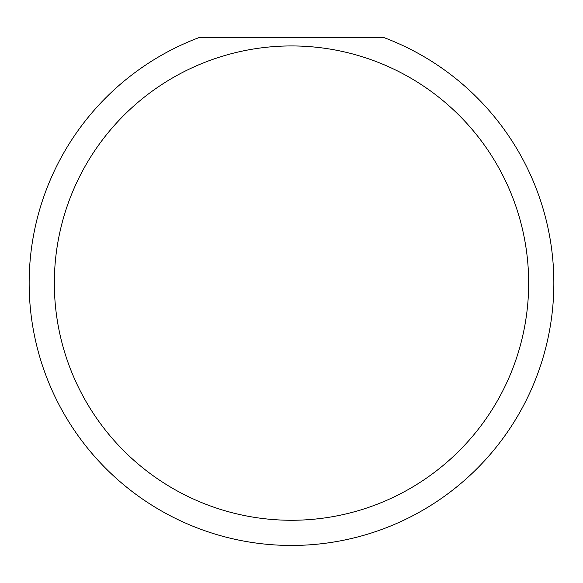 <?xml version="1.0" encoding="UTF-8"?>
<svg xmlns="http://www.w3.org/2000/svg" width="583" height="583" viewBox="0 0 583 583"><rect width="100%" height="100%" fill="white"/><g stroke="black" fill="none" stroke-linecap="round" stroke-linejoin="round"><path stroke-width="0.87" d="M528.664 283.105A237.164 237.164 0 0 1 291.5 520.269A237.164 237.164 0 0 1 54.336 283.105A237.164 237.164 0 0 1 291.5 45.94A237.164 237.164 0 0 1 528.664 283.105M29.15 283.105A262.35 262.35 0 0 0 291.5 545.455A262.35 262.35 0 0 0 383.847 37.545L199.153 37.545A262.35 262.35 0 0 0 29.15 283.105"/></g></svg>
